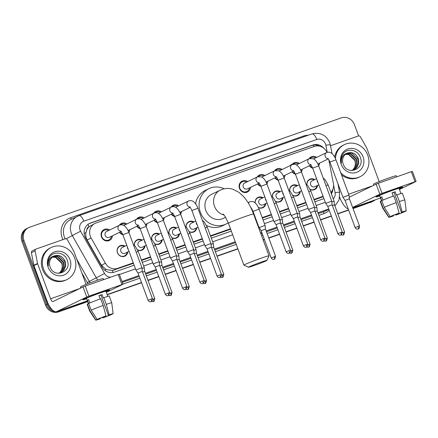 <?xml version="1.0" encoding="UTF-8"?>
<svg xmlns="http://www.w3.org/2000/svg" width="438" height="438" viewBox="0 0 438 438"><rect width="100%" height="100%" fill="white"/><g stroke="black" fill="none" stroke-linecap="round" stroke-linejoin="round"><path stroke-width="0.66" d="M127.754 251.959A5.716 5.278 -115.9 0 1 124.923 256.115A5.716 5.278 -115.9 0 1 117.439 252.726A5.716 5.278 -115.9 0 1 119.924 245.838A5.716 5.278 -115.9 0 1 124.939 246.178M145.005 245.904A5.716 5.278 -115.9 0 1 142.175 250.06A5.716 5.278 -115.9 0 1 137.658 249.999M162.263 239.854A5.716 5.278 -115.9 0 1 159.432 244.01A5.716 5.278 -115.9 0 1 154.91 243.944M179.52 233.799A5.716 5.278 -115.9 0 1 176.689 237.954A5.716 5.278 -115.9 0 1 172.167 237.889M196.771 227.744A5.716 5.278 -115.9 0 1 193.941 231.905A5.716 5.278 -115.9 0 1 189.424 231.839M265.795 203.533A5.716 5.278 -115.9 0 1 262.964 207.689A5.716 5.278 -115.9 0 1 258.442 207.623M283.052 197.478A5.716 5.278 -115.9 0 1 280.221 201.633A5.716 5.278 -115.9 0 1 275.699 201.568M300.304 191.422A5.716 5.278 -115.9 0 1 297.473 195.583A5.716 5.278 -115.9 0 1 292.956 195.518M317.561 185.373A5.716 5.278 -115.9 0 1 314.73 189.528A5.716 5.278 -115.9 0 1 310.208 189.462M112.451 235.797A6.077 5.612 -115.9 0 1 109.423 240.457A6.077 5.612 -115.9 0 1 101.463 236.849A6.077 5.612 -115.9 0 1 104.102 229.523A6.077 5.612 -115.9 0 1 109.642 230.016M129.708 229.747A6.077 5.612 -115.9 0 1 128.865 232.408M119.645 225.154A3.214 2.967 64.1 0 0 119.525 225.209L119.711 225.127C122.602 224.152 124.589 225.888 124.71 226.035L125.75 227.015C128.142 229.923 128.821 232.354 128.892 232.479L122.864 234.708A6.077 5.612 -115.9 0 1 119.541 232.348M146.96 223.692A6.077 5.612 -115.9 0 1 146.122 226.353M140.122 228.669A6.077 5.612 -115.9 0 1 136.798 226.298M164.217 217.637A6.077 5.612 -115.9 0 1 163.379 220.303M154.154 213.049A3.214 2.967 64.1 0 0 154.039 213.103L154.22 213.016C157.116 212.047 159.103 213.777 159.224 213.93L160.264 214.91C162.651 217.817 163.336 220.243 163.401 220.369L157.373 222.603A6.077 5.612 -115.9 0 1 154.05 220.243M181.474 211.587A6.077 5.612 -115.9 0 1 180.631 214.248M174.636 216.558A6.077 5.612 -115.9 0 1 171.307 214.193M250.492 187.371A6.077 5.612 -115.9 0 1 247.465 192.03A6.077 5.612 -115.9 0 1 239.504 188.422A6.077 5.612 -115.9 0 1 242.148 181.097A6.077 5.612 -115.9 0 1 247.684 181.589M267.749 181.316A6.077 5.612 -115.9 0 1 266.912 183.982M257.686 176.728A3.214 2.967 64.1 0 0 257.571 176.782L261.678 176.908L263.796 178.589C266.184 181.496 266.868 183.922 266.934 184.048L260.906 186.281A6.077 5.612 -115.9 0 1 257.582 183.922M285.007 175.266A6.077 5.612 -115.9 0 1 284.163 177.927M274.944 170.672A3.214 2.967 64.1 0 0 274.823 170.727L278.935 170.858L281.048 172.534C283.441 175.441 284.12 177.872 284.191 177.998L278.163 180.226A6.077 5.612 -115.9 0 1 274.84 177.872M302.258 169.21A6.077 5.612 -115.9 0 1 301.421 171.871M295.42 174.187A6.077 5.612 -115.9 0 1 292.097 171.816M319.516 163.155A6.077 5.612 -115.9 0 1 318.678 165.821M312.677 168.132A6.077 5.612 -115.9 0 1 309.348 165.761M86.877 229.764A10.715 9.893 -115.9 0 1 89.155 226.654L88.991 226.714A3.57 3.296 64.1 0 0 86.877 229.764L86.012 232.507C85.492 235.129 85.859 237.62 87.113 239.975L101.408 265.209L106.073 269.485L112.391 270.536L133.442 263.309M141.589 260.451L150.699 257.254M158.846 254.396L167.951 251.198M176.098 248.341L185.208 245.149M193.355 242.291L202.465 239.093M210.612 236.235L230.618 229.216M255.896 220.347L256.307 220.204M262.378 218.075L271.483 214.877M279.63 212.019L288.741 208.827M296.887 205.969L305.998 202.772M314.145 199.914L323.249 196.717M327.027 152.386A10.715 9.893 64.1 0 0 314.298 146.418L95.966 223.008A10.715 9.893 64.1 0 0 94.997 223.413L89.155 226.654M330.876 192.452A10.715 9.893 64.1 0 0 333.367 183.292L328.768 159.662M94.997 223.413A10.715 9.893 64.1 0 0 91.126 238.02L105.421 263.26A10.715 9.893 64.1 0 0 117.696 268.33L133.278 262.86M141.425 260.002L150.535 256.81M158.676 253.952L167.787 250.755M175.934 247.897L185.044 244.7M193.191 241.842L202.301 238.65M210.443 235.792L230.454 228.773M255.732 219.903L256.142 219.761M262.209 217.631L271.319 214.434M279.466 211.576L288.576 208.379M296.723 205.521L305.834 202.329M313.975 199.471L323.085 196.273M289.655 190.804A5.716 5.278 -115.9 0 1 292.475 185.301A5.716 5.278 -115.9 0 1 297.495 185.641M272.403 196.854A5.716 5.278 -115.9 0 1 275.223 191.357A5.716 5.278 -115.9 0 1 280.238 191.696M255.146 202.909A5.716 5.278 -115.9 0 1 257.966 197.407A5.716 5.278 -115.9 0 1 262.981 197.752M186.123 227.125A5.716 5.278 -115.9 0 1 188.942 221.623A5.716 5.278 -115.9 0 1 193.963 221.962M168.871 233.175A5.716 5.278 -115.9 0 1 171.691 227.678A5.716 5.278 -115.9 0 1 176.706 228.017M151.614 239.23A5.716 5.278 -115.9 0 1 154.433 233.728A5.716 5.278 -115.9 0 1 159.448 234.073M134.357 245.285A5.716 5.278 -115.9 0 1 137.176 239.783A5.716 5.278 -115.9 0 1 142.197 240.123M306.912 184.748A5.716 5.278 -115.9 0 1 309.732 179.251A5.716 5.278 -115.9 0 1 314.747 179.591M291.801 164.808A6.077 5.612 -115.9 0 1 293.914 162.936A6.077 5.612 -115.9 0 1 299.45 163.429M274.544 170.864A6.077 5.612 -115.9 0 1 276.657 168.991A6.077 5.612 -115.9 0 1 282.192 169.484M257.287 176.919A6.077 5.612 -115.9 0 1 259.4 175.041A6.077 5.612 -115.9 0 1 264.941 175.534M171.012 207.185A6.077 5.612 -115.9 0 1 173.125 205.312A6.077 5.612 -115.9 0 1 178.66 205.805M153.754 213.24A6.077 5.612 -115.9 0 1 155.868 211.362A6.077 5.612 -115.9 0 1 161.408 211.855M136.503 219.29A6.077 5.612 -115.9 0 1 138.616 217.418A6.077 5.612 -115.9 0 1 144.151 217.91M119.246 225.346A6.077 5.612 -115.9 0 1 121.359 223.468A6.077 5.612 -115.9 0 1 126.894 223.96M309.053 158.759A6.077 5.612 -115.9 0 1 311.166 156.881A6.077 5.612 -115.9 0 1 316.707 157.373M291.774 164.847L290.947 164.376M52.631 310.175A10.715 9.893 -115.9 0 1 47.49 304.153L23.964 240.555L22.979 241.037A10.715 9.893 -115.9 0 1 27.632 228.121A10.715 9.893 -115.9 0 0 22.979 241.037L46.499 304.629L22.979 241.037L21.988 241.513A10.715 9.893 -115.9 0 1 26.647 228.598L28.623 227.64A10.715 9.893 -115.9 0 1 29.592 227.234L341.372 117.855A10.715 9.893 -115.9 0 1 354.43 124.622L358.607 135.917M87.627 301.415L59.557 311.396A10.715 9.893 -115.9 0 1 46.499 304.629A10.715 9.893 -115.9 0 0 59.557 311.396L87.671 301.536L58.572 311.878A10.715 9.893 -115.9 0 1 45.514 305.111L21.988 241.513M375.24 199.859A10.715 9.893 -115.9 0 1 373.302 201.13A10.715 9.893 -115.9 0 1 372.327 201.54L352.99 208.455L371.342 202.017A10.715 9.893 -115.9 0 0 372.311 201.611A10.715 9.893 -115.9 0 1 371.342 202.017L353.033 208.576M348.61 209.994L337.813 213.777L348.61 209.994M331.352 216.043L320.556 219.832L331.352 216.043M314.095 222.099L303.304 225.888L314.095 222.099M296.844 228.154L286.047 231.937L296.844 228.154M279.586 234.204L268.79 237.993L279.586 234.204M264.41 239.531L263.156 239.969L264.41 239.531M237.872 248.839L217.024 256.153L237.872 248.839M210.563 258.42L199.772 262.209L210.563 258.42M193.311 264.475L182.515 268.259L193.311 264.475M176.054 270.525L165.257 274.314L176.054 270.525M158.797 276.581L148.006 280.369L158.797 276.581M141.545 282.636L107.222 294.675L141.545 282.636M373.302 201.13L371.325 202.093A10.715 9.893 -115.9 0 1 370.351 202.498M348.653 210.109L337.857 213.897M331.396 216.164L320.6 219.953M314.139 222.219L303.348 226.003M296.887 228.269L286.091 232.058M279.63 234.325L268.833 238.113M264.453 239.652L263.2 240.09M237.916 248.959L217.067 256.274M210.607 258.54L199.816 262.324M193.355 264.59L182.558 268.379M176.098 270.646L165.301 274.434M158.841 276.701L148.049 280.484M141.589 282.751L107.266 294.79M87.715 301.651L58.572 311.878M323.868 148.274A10.715 9.893 64.1 0 0 312.863 145.016L90.48 223.035A10.715 9.893 64.1 0 0 89.505 223.44A10.715 9.893 64.1 0 0 85.634 238.048L102.081 267.07A10.715 9.893 64.1 0 0 114.351 272.14L134.143 265.198M89.023 223.692A10.715 9.893 -115.9 0 1 89.494 223.511L311.878 145.498A10.715 9.893 -115.9 0 1 319.663 146.166M23.964 240.555A10.715 9.893 -115.9 0 1 28.623 227.64M60.548 310.914A10.715 9.893 -115.9 0 1 57.208 311.434M372.327 201.54L352.946 208.335M348.566 209.873L337.769 213.662M331.309 215.929L320.512 219.712M314.051 221.978L303.26 225.767M296.8 228.034L286.003 231.822M279.543 234.089L268.746 237.872M264.366 239.411L263.112 239.854M237.829 248.724L216.98 256.033M210.519 258.3L199.728 262.088M193.267 264.355L182.471 268.144M176.01 270.41L165.214 274.193M158.753 276.46L147.962 280.249M141.501 282.515L107.179 294.555M331.396 193.853A10.715 9.893 64.1 0 0 332.946 189.074M142.29 262.34L151.395 259.143M159.541 256.285L168.652 253.087M176.799 250.229L185.909 247.037M194.056 244.18L203.161 240.982M211.308 238.124L231.313 231.105M256.597 222.236L257.007 222.093M263.074 219.964L272.184 216.766M280.331 213.908L289.441 210.716M297.583 207.858L306.693 204.661M314.84 201.803L323.95 198.606M331.621 191.559A10.715 9.893 -115.9 0 1 331.095 193.049M335.464 158.616A17.859 16.485 -115.9 0 1 344.388 144.633A17.859 16.485 -115.9 0 1 367.772 155.233A17.859 16.485 -115.9 0 1 360.009 176.755A17.859 16.485 -115.9 0 1 340.737 172.758M334.698 157.067A17.859 16.485 -115.9 0 1 343.397 145.115L344.388 144.633M343.217 164.141C347.115 176.016 364.903 169.303 360.496 157.883C358.224 149.342 346.343 147.502 342.538 154.707C341.147 157.253 340.786 160.001 341.459 162.963C340.999 157.488 343.102 154.154 347.777 152.961A8.93 8.245 -115.9 0 0 347.055 153.262A8.93 8.245 -115.9 0 0 343.178 164.026A8.93 8.245 -115.9 0 0 343.217 164.141M363.097 156.87A12.499 11.541 -115.9 0 1 356.532 172.408A12.499 11.541 -115.9 0 1 341.295 164.518A12.499 11.541 -115.9 0 1 347.865 148.98A12.499 11.541 -115.9 0 1 363.097 156.87M353.909 169.785L356.488 167.683L358.339 163.56L357.961 158.945L351.648 152.939L346.874 153.36M351.03 170.502L354.107 169.692L356.882 167.497L358.727 163.369L358.355 158.753C356.116 153.727 352.59 151.8 347.777 152.961M353.099 170.103L354.922 168.449L356.767 164.321L356.395 159.706L350.082 153.7L346.108 153.815M353.302 170.032L355.311 168.258L357.162 164.13L356.789 159.52L350.471 153.508L346.294 153.689M345.39 154.368L348.517 154.461L354.829 160.472C355.842 163.938 355.24 166.977 353.028 169.588A8.93 8.245 -115.9 0 1 352.256 170.333M352.459 170.289L353.745 169.019L355.59 164.896L355.218 160.281L348.905 154.269L345.566 154.22M360.009 176.755L359.018 177.237A17.859 16.485 -115.9 0 1 341.52 174.871M394.266 189.605A14.29 0.586 -20.3 0 1 402.675 187.021A14.29 0.586 -20.3 0 1 399.182 188.789A14.29 0.586 -20.3 0 0 402.725 187.048A14.29 0.586 -20.3 0 0 394.266 189.605A14.29 0.586 -20.3 0 0 375.946 196.908A14.29 0.586 -20.3 0 0 379.751 195.978A14.29 0.586 -20.3 0 1 375.924 196.963A14.29 0.586 -20.3 0 1 394.266 189.605M330.526 145.739L358.344 135.983A1.785 1.648 64.1 0 1 360.386 136.826L366.721 148.006A1.785 1.648 64.1 0 1 366.852 148.29L379.177 181.6M339.757 197.193L339.965 197.762A14.29 5.459 -109.3 0 0 348.194 208.866M399.456 189.528L416.1 181.414L415.043 181.737L411.326 171.696L412.388 171.373L416.1 181.414M382.029 193.317L379.85 194.165L376.138 184.124L378.312 183.276L382.029 193.317L415.043 181.737M352.606 207.415L379.85 194.165M378.312 183.276L411.326 171.696M376.138 184.124L349.239 197.204M392.087 192.972A7.145 0.29 159.7 0 1 392.536 192.813A7.145 0.29 159.7 0 1 394.014 192.304L401.443 212.386A7.145 0.29 -20.3 0 1 404.197 211.62A7.145 0.29 -20.3 0 1 404.148 211.68L404.121 211.603M402.79 211.954L402.911 212.282A7.145 0.29 -20.3 0 1 396.664 214.713L396.467 214.171M393.253 196.136L392.037 192.846A10.359 0.422 -20.3 0 1 393.647 192.271A10.359 0.422 -20.3 0 1 395.153 191.751L396.39 195.102L396.888 194.855A11.788 0.482 -20.3 0 1 402.363 193.273L404.838 199.963A11.788 0.482 -20.3 0 1 404.838 199.969A11.788 0.482 -20.3 0 0 399.368 201.551L396.888 194.855M381.558 200.861L379.609 195.6A10.359 0.422 -20.3 0 1 392.908 190.262A10.359 0.422 -20.3 0 1 399.04 188.411L400.94 193.552M382.993 200.089L381.788 196.832A10.359 0.422 -20.3 0 0 380.556 197.434L381.794 200.779L380.529 201.223L383.004 207.919L388.933 217.182L390.795 216.367M373.871 185.225L373.477 184.168A12.144 0.498 -20.3 0 1 389.064 177.916A12.144 0.498 -20.3 0 1 396.259 175.742L396.664 176.837M393.39 215.37L393.548 215.803L392.793 216.175A9.286 0.378 -20.3 0 1 388.791 217.319L382.73 208.149A11.788 0.482 -20.3 0 1 382.73 208.143L380.25 201.447A11.788 0.482 -20.3 0 1 380.529 201.223M381.766 200.626A11.788 0.482 -20.3 0 1 393.778 195.95L396.253 202.641L399.089 213.109L398.328 213.481A7.145 0.29 -20.3 0 0 392.081 215.912L390.17 216.586L384.241 207.316L381.766 200.626M382.73 208.143A11.788 0.482 -20.3 0 1 383.004 207.919M384.241 207.316A11.788 0.482 -20.3 0 1 396.253 202.641M395.623 214.489L395.903 215.08L396.664 214.713M402.911 212.282L404.805 211.45M404.827 211.609A9.286 0.378 -20.3 0 1 395.903 215.08M390.17 216.586A9.286 0.378 -20.3 0 1 399.089 213.109M393.548 215.803A7.145 0.29 -20.3 0 1 390.8 216.575A7.145 0.29 -20.3 0 1 390.849 216.514M401.443 212.386L402.204 212.019L399.368 201.551M402.204 212.019A9.286 0.378 -20.3 0 1 406.207 210.875A9.286 0.378 -20.3 0 1 406.064 211.006L404.148 211.68M394.014 192.304L395.153 191.751M380.556 197.434L381.843 196.98M43.532 268.981A17.859 16.485 -115.9 0 1 51.295 247.454A17.859 16.485 -115.9 0 1 74.679 258.053A17.859 16.485 -115.9 0 1 66.915 279.575A17.859 16.485 -115.9 0 1 43.532 268.981M66.915 279.575L65.93 280.057A17.859 16.485 -115.9 0 1 42.546 269.458A17.859 16.485 -115.9 0 1 50.304 247.935L51.295 247.454M50.129 266.961C54.022 278.836 71.81 272.124 67.403 260.703C65.131 252.162 53.25 250.322 49.445 257.533C48.054 260.073 47.698 262.822 48.366 265.784C47.906 260.309 50.009 256.975 54.684 255.781A8.93 8.245 -115.9 0 0 53.967 256.088A8.93 8.245 -115.9 0 0 50.085 266.846A8.93 8.245 -115.9 0 0 50.129 266.961M70.009 259.69A12.499 11.541 -115.9 0 1 63.439 275.228A12.499 11.541 -115.9 0 1 48.202 267.339A12.499 11.541 -115.9 0 1 54.772 251.801A12.499 11.541 -115.9 0 1 70.009 259.69M60.822 272.606L63.395 270.509L65.246 266.381L64.868 261.765L58.555 255.759L53.781 256.181M57.936 273.323L61.019 272.513L63.789 270.317L65.634 266.189L65.262 261.574C63.023 256.553 59.497 254.62 54.684 255.781M60.006 272.929L61.829 271.27L63.674 267.142L63.302 262.532L56.989 256.52L53.014 256.635M60.214 272.852L62.223 271.078L64.068 266.95L63.696 262.34L57.383 256.329L53.201 256.515M52.297 257.188L55.423 257.281L61.736 263.293C62.749 266.758 62.152 269.797 59.935 272.409A8.93 8.245 -115.9 0 1 59.163 273.153M59.365 273.109L60.652 271.839L62.503 267.717L62.125 263.101L55.812 257.095L52.472 257.04M261.086 262.159A9.822 0.4 159.7 0 0 248.494 267.229A9.822 0.4 159.7 0 0 254.297 265.461A9.822 0.4 159.7 0 0 266.901 260.418A9.822 0.4 159.7 0 0 261.086 262.159M248.494 267.229L243.911 265.127A13.392 0.547 -20.3 0 1 243.895 265.11A13.392 0.547 -20.3 0 1 261.086 258.212A13.392 0.547 -20.3 0 1 269.02 255.814A13.392 0.547 -20.3 0 1 269.014 255.841L266.901 260.418M223.177 214.012L225.324 216.81L228.417 223.27A13.392 0.547 159.7 0 1 245.608 216.372A13.392 0.547 159.7 0 1 253.542 213.974C251.023 207.141 247.722 201.365 243.627 196.64L238.951 192.359L233.027 189.298C229.403 188.116 225.745 188.137 222.044 189.358L211.642 194.297A13.392 12.368 64.1 0 0 205.822 210.437A13.392 12.368 64.1 0 0 223.358 218.387L225.614 217.292M228.225 222.767A19.644 18.139 -115.9 0 1 226.096 224.01A19.644 18.139 -115.9 0 1 200.369 212.353A19.644 18.139 -115.9 0 1 208.91 188.674A19.644 18.139 -115.9 0 1 224.179 188.767M195.605 203.829A19.644 18.139 -115.9 0 1 205.208 190.475L208.91 188.674M226.096 224.01L222.389 225.811A19.644 18.139 -115.9 0 1 206.501 225.411M315.732 157.85A5.36 4.944 64.1 0 0 311.237 157.653A5.36 4.944 64.1 0 0 310.252 158.299M313.657 158.857A3.214 2.967 64.1 0 0 313.652 158.863L326.589 152.566A3.214 2.967 64.1 0 0 327.985 158.622M329.929 162.065L335.957 159.837L349.009 195.118L342.976 197.346L329.929 162.065C328.593 159.284 327.865 158.063 327.744 158.408M359.488 226.019C359.959 228.472 357.884 229.2 358.279 228.937L358.076 229.014A2.321 0.887 70.7 0 0 358.114 229.003A2.321 0.887 -109.3 0 0 358.114 226.435L359.488 226.019L349.409 198.775L345.051 200.385L342.976 197.346M309.715 165.586A5.36 4.944 64.1 0 0 312.436 167.53M318.24 164.748A5.36 4.944 64.1 0 0 318.546 163.631M298.475 163.9A5.36 4.944 64.1 0 0 293.98 163.702A5.36 4.944 64.1 0 0 293 164.349M296.4 164.912A3.214 2.967 64.1 0 0 296.395 164.912L309.337 158.622A3.214 2.967 64.1 0 0 310.728 164.672M312.672 168.121L318.7 165.887L331.752 201.168L325.724 203.402L312.672 168.121C311.341 165.34 310.613 164.119 310.493 164.458M342.231 232.074L341.432 234.746L340.824 235.069A2.321 0.887 70.7 0 0 340.857 235.053A2.321 0.887 -109.3 0 0 340.857 232.49L342.231 232.074L332.152 204.825L327.799 206.44L325.724 203.402M292.458 171.641A5.36 4.944 64.1 0 0 295.185 173.579M300.988 170.804A5.36 4.944 64.1 0 0 301.289 169.681M281.223 169.955A5.36 4.944 64.1 0 0 276.723 169.758A5.36 4.944 64.1 0 0 275.743 170.404M279.143 170.968A3.214 2.967 64.1 0 0 279.137 170.968L292.08 164.672A3.214 2.967 64.1 0 0 293.476 170.727M295.415 174.176L301.448 171.942L314.495 207.223L308.467 209.457L295.415 174.176C294.084 171.389 293.356 170.168 293.236 170.513M324.974 238.124L324.175 240.801L323.567 241.124A2.321 0.887 70.7 0 0 323.605 241.108A2.321 0.887 -109.3 0 0 323.6 238.54L324.974 238.124L314.9 210.881L310.542 212.49L308.467 209.457M275.201 177.691A5.36 4.944 64.1 0 0 277.927 179.635M283.731 176.853A5.36 4.944 64.1 0 0 284.032 175.737M263.966 176.01A5.36 4.944 64.1 0 0 259.471 175.813A5.36 4.944 64.1 0 0 258.486 176.459M276.219 176.782A3.214 2.967 64.1 0 1 274.823 170.727L261.891 177.018A3.214 2.967 64.1 0 0 261.886 177.023M284.191 177.998L297.243 213.279L291.21 215.507L278.163 180.226C276.827 177.445 276.099 176.224 275.978 176.569M297.243 213.279L297.643 216.936L293.29 218.546L291.21 215.507M257.949 183.746A5.36 4.944 64.1 0 0 260.67 185.69M266.474 182.909A5.36 4.944 64.1 0 0 266.78 181.792M246.709 182.06A5.36 4.944 64.1 0 0 242.214 181.863A5.36 4.944 64.1 0 0 239.887 188.324A5.36 4.944 64.1 0 0 246.901 191.499A5.36 4.944 64.1 0 0 249.523 187.842M258.962 182.832A3.214 2.967 64.1 0 1 257.571 176.782L244.634 183.073A3.214 2.967 64.1 0 0 243.238 186.944A3.214 2.967 64.1 0 0 247.443 188.855L259.219 183.128M266.934 184.048L279.986 219.329L273.958 221.562L260.906 186.281C259.575 183.5 258.847 182.279 258.727 182.619M290.465 250.235C290.936 252.688 288.866 253.41 289.255 253.148L289.058 253.23A2.321 0.887 70.7 0 0 289.091 253.213A2.321 0.887 -109.3 0 0 289.091 250.645L290.465 250.235L280.386 222.986L276.033 224.601M177.691 206.276A5.36 4.944 64.1 0 0 173.191 206.079A5.36 4.944 64.1 0 0 172.211 206.725M175.611 207.284A3.214 2.967 64.1 0 0 175.605 207.289L188.548 200.993A3.214 2.967 64.1 0 0 189.944 207.048M191.882 210.492L197.916 208.264L210.963 243.544L204.935 245.773L191.882 210.492C190.552 207.711 189.824 206.49 189.703 206.835M221.442 274.445C221.918 276.898 219.843 277.626 220.232 277.363L220.035 277.44A2.321 0.887 70.7 0 0 220.073 277.429A2.321 0.887 -109.3 0 0 220.068 274.861L221.442 274.445L211.368 247.202L207.01 248.811L204.935 245.773M171.674 214.012A5.36 4.944 64.1 0 0 174.395 215.956M180.199 213.175A5.36 4.944 64.1 0 0 180.5 212.058M160.434 212.331A5.36 4.944 64.1 0 0 155.939 212.134A5.36 4.944 64.1 0 0 154.953 212.78M158.359 213.339A3.214 2.967 64.1 0 0 158.353 213.339L171.291 207.048A3.214 2.967 64.1 0 0 172.687 213.098M174.631 216.547L180.659 214.319L193.711 249.594L187.678 251.828L174.631 216.547C173.295 213.766 172.567 212.545 172.446 212.884M204.19 280.501C204.661 282.953 202.586 283.676 202.98 283.413L202.778 283.495A2.321 0.887 70.7 0 0 202.816 283.479A2.321 0.887 -109.3 0 0 202.816 280.917L204.19 280.501L194.111 253.252L189.753 254.867L187.678 251.828M154.417 220.068A5.36 4.944 64.1 0 0 157.138 222.011M162.941 219.23A5.36 4.944 64.1 0 0 163.248 218.113M143.177 218.381A5.36 4.944 64.1 0 0 138.682 218.184A5.36 4.944 64.1 0 0 137.702 218.83M141.102 219.394A3.214 2.967 64.1 0 0 141.096 219.394L154.039 213.103A3.214 2.967 64.1 0 0 155.43 219.153M163.401 220.369L176.454 255.65L170.426 257.883L157.373 222.603C156.043 219.821 155.315 218.6 155.194 218.94M186.933 286.556L186.134 289.228L185.526 289.551A2.321 0.887 70.7 0 0 185.559 289.534A2.321 0.887 -109.3 0 0 185.559 286.967L186.933 286.556L176.853 259.307L172.501 260.917L170.426 257.883M137.16 226.118A5.36 4.944 64.1 0 0 139.886 228.061M145.69 225.28A5.36 4.944 64.1 0 0 145.991 224.163M125.925 224.437A5.36 4.944 64.1 0 0 121.425 224.24A5.36 4.944 64.1 0 0 120.445 224.886M136.902 219.099A3.214 2.967 64.1 0 0 136.782 219.153L123.844 225.444A3.214 2.967 64.1 0 0 123.839 225.45M140.116 228.652L146.15 226.424L159.197 261.705L153.169 263.933L140.116 228.652C138.786 225.871 138.058 224.65 137.937 224.995M169.676 292.606L168.876 295.283L168.269 295.601A2.321 0.887 70.7 0 0 168.307 295.59A2.321 0.887 -109.3 0 0 168.301 293.022L169.676 292.606L159.602 265.362L155.244 266.972L153.169 263.933M119.908 232.173A5.36 4.944 64.1 0 0 122.629 234.116M128.433 231.335A5.36 4.944 64.1 0 0 128.734 230.218M108.668 230.492A5.36 4.944 64.1 0 0 104.173 230.295A5.36 4.944 64.1 0 0 101.84 236.75A5.36 4.944 64.1 0 0 108.859 239.931A5.36 4.944 64.1 0 0 111.482 236.274M120.921 231.259A3.214 2.967 64.1 0 1 119.525 225.209L106.593 231.499A3.214 2.967 64.1 0 0 105.191 235.376A3.214 2.967 64.1 0 0 109.401 237.281L121.178 231.554M128.892 232.479L141.945 267.755L135.911 269.989L122.864 234.708C121.529 231.926 120.8 230.706 120.68 231.045M152.424 298.661C152.895 301.114 150.82 301.837 151.214 301.574L151.011 301.656A2.321 0.887 70.7 0 0 151.05 301.64A2.321 0.887 -109.3 0 0 151.05 299.077L152.424 298.661L142.345 271.412L137.986 273.027L135.911 269.989M314.139 179.887A5.36 4.944 64.1 0 0 309.639 179.689A5.36 4.944 64.1 0 0 306.994 184.82M316.586 178.699L312.059 180.899A3.214 2.967 64.1 0 0 310.662 184.77A3.214 2.967 64.1 0 0 314.873 186.681L318.826 184.754M344.591 232.096L343.786 234.773L343.178 235.091A2.321 0.887 70.7 0 0 343.217 235.075A2.321 0.887 -109.3 0 0 343.211 232.512L344.591 232.096L334.512 204.847L334.112 201.19L331.834 201.902M334.512 204.847L332.409 205.526M310.126 189.282A5.36 4.944 64.1 0 0 314.325 189.326A5.36 4.944 64.1 0 0 316.948 185.668M296.882 185.942A5.36 4.944 64.1 0 0 292.387 185.745A5.36 4.944 64.1 0 0 289.737 190.875M299.329 184.748L294.807 186.949A3.214 2.967 64.1 0 0 293.405 190.826A3.214 2.967 64.1 0 0 297.616 192.731L301.568 190.809M308.73 191.625L310.838 190.979L316.855 207.245L314.577 207.951M327.334 238.152L326.529 240.823L325.927 241.146A2.321 0.887 70.7 0 0 325.96 241.13A2.321 0.887 -109.3 0 0 325.96 238.562L327.334 238.152L317.254 210.902L315.157 211.576M292.869 195.337A5.36 4.944 64.1 0 0 297.074 195.381A5.36 4.944 64.1 0 0 299.696 191.724M279.625 191.992A5.36 4.944 64.1 0 0 275.13 191.795A5.36 4.944 64.1 0 0 272.485 196.925M282.072 190.804L277.55 193.005A3.214 2.967 64.1 0 0 276.154 196.881A3.214 2.967 64.1 0 0 280.358 198.786L284.317 196.865M291.473 197.68L293.58 197.034L299.597 213.301L297.32 214.007M310.077 244.201L309.277 246.879L308.67 247.196A2.321 0.887 70.7 0 0 308.708 247.185A2.321 0.887 -109.3 0 0 308.702 244.618L310.077 244.201L299.997 216.958L297.9 217.631M275.617 201.392A5.36 4.944 64.1 0 0 279.816 201.436A5.36 4.944 64.1 0 0 282.439 197.773M262.373 198.047A5.36 4.944 64.1 0 0 257.873 197.85A5.36 4.944 64.1 0 0 255.228 202.98M264.82 196.859L260.292 199.06A3.214 2.967 64.1 0 0 258.896 202.931A3.214 2.967 64.1 0 0 263.107 204.842L267.06 202.914M274.215 203.73L276.323 203.084L282.346 219.35L280.068 220.062M282.745 223.013L280.643 223.687M258.36 207.442A5.36 4.944 64.1 0 0 262.559 207.486A5.36 4.944 64.1 0 0 265.182 203.829M259.269 227.503L261.136 230.673L265.488 229.063L265.089 225.406L259.269 227.503M193.35 222.263A5.36 4.944 64.1 0 0 188.855 222.066A5.36 4.944 64.1 0 0 186.205 227.196M195.797 221.07L191.275 223.27A3.214 2.967 64.1 0 0 189.873 227.147A3.214 2.967 64.1 0 0 194.083 229.052L198.036 227.13M205.198 227.946L207.305 227.3L213.322 243.566L211.045 244.273M223.802 274.467L222.997 277.144L222.394 277.468A2.321 0.887 70.7 0 0 222.427 277.451A2.321 0.887 -109.3 0 0 222.427 274.883L223.802 274.467L213.722 247.224L211.625 247.897M189.336 231.658A5.36 4.944 64.1 0 0 193.541 231.702A5.36 4.944 64.1 0 0 196.164 228.045M176.092 228.313A5.36 4.944 64.1 0 0 171.597 228.116A5.36 4.944 64.1 0 0 168.953 233.246M178.54 227.125L174.017 229.326A3.214 2.967 64.1 0 0 172.621 233.197A3.214 2.967 64.1 0 0 176.826 235.107L180.784 233.186M187.94 234.001L190.048 233.35L196.065 249.622L193.788 250.328M206.544 280.523L205.745 283.2L205.137 283.517A2.321 0.887 70.7 0 0 205.176 283.506A2.321 0.887 -109.3 0 0 205.17 280.939L206.544 280.523L196.465 253.279L194.368 253.952M172.085 237.714A5.36 4.944 64.1 0 0 176.284 237.752A5.36 4.944 64.1 0 0 178.907 234.095M158.841 234.368A5.36 4.944 64.1 0 0 154.346 234.171A5.36 4.944 64.1 0 0 151.696 239.301M161.288 233.18L156.76 235.376A3.214 2.967 64.1 0 0 155.364 239.252A3.214 2.967 64.1 0 0 159.574 241.157L163.527 239.236M170.683 240.051L172.791 239.405L178.814 255.672L176.536 256.378M189.293 286.578L188.488 289.25L187.88 289.573A2.321 0.887 70.7 0 0 187.918 289.556A2.321 0.887 -109.3 0 0 187.913 286.994L189.293 286.578L179.213 259.329L177.111 260.008M154.828 243.763A5.36 4.944 64.1 0 0 159.027 243.807A5.36 4.944 64.1 0 0 161.649 240.15M141.584 240.424A5.36 4.944 64.1 0 0 137.089 240.227A5.36 4.944 64.1 0 0 134.439 245.357M144.031 239.23L139.508 241.431A3.214 2.967 64.1 0 0 138.107 245.307A3.214 2.967 64.1 0 0 142.317 247.213L146.27 245.291M153.431 246.107L155.539 245.461L161.556 261.727L159.279 262.433M172.035 292.628L171.231 295.305L170.628 295.628A2.321 0.887 70.7 0 0 170.661 295.612A2.321 0.887 -109.3 0 0 170.661 293.044L172.035 292.628L161.956 265.384L159.859 266.058M137.57 249.819A5.36 4.944 64.1 0 0 141.775 249.863A5.36 4.944 64.1 0 0 144.398 246.205M124.326 246.474A5.36 4.944 64.1 0 0 119.831 246.276A5.36 4.944 64.1 0 0 117.504 252.737A5.36 4.944 64.1 0 0 124.518 255.912A5.36 4.944 64.1 0 0 127.14 252.255M126.774 245.285L122.251 247.486A3.214 2.967 64.1 0 0 120.855 251.357A3.214 2.967 64.1 0 0 125.065 253.268L129.018 251.346M136.174 252.162L138.282 251.511L144.299 267.782L142.021 268.489M154.778 298.683L153.979 301.36L153.371 301.678A2.321 0.887 70.7 0 0 153.409 301.667A2.321 0.887 -109.3 0 0 153.404 299.099L154.778 298.683L144.699 271.44L142.602 272.113M101.173 292.425A14.29 0.586 -20.3 0 1 109.588 289.841A14.29 0.586 -20.3 0 1 106.089 291.609A14.29 0.586 -20.3 0 0 109.631 289.868A14.29 0.586 -20.3 0 0 101.173 292.425A14.29 0.586 -20.3 0 0 82.853 299.729A14.29 0.586 -20.3 0 0 86.658 298.798A14.29 0.586 -20.3 0 1 82.831 299.784A14.29 0.586 -20.3 0 1 101.173 292.425M37.548 263.484A1.785 1.648 64.1 0 0 37.63 263.786L33.929 265.587A1.785 1.648 -115.9 0 1 33.841 265.286L37.548 263.484L35.106 250.941A1.785 1.648 64.1 0 1 36.13 249.019L65.251 238.803A1.785 1.648 64.1 0 1 67.293 239.652L73.628 250.826A1.785 1.648 64.1 0 1 73.759 251.111L86.083 284.421M33.929 265.587L46.871 300.583A14.29 5.459 -109.3 0 0 56.54 311.664A14.29 5.459 -109.3 0 0 56.765 311.571L86.762 296.986L83.045 286.945L53.047 301.53A3.57 1.363 70.7 0 1 52.993 301.552A3.57 1.363 70.7 0 1 50.578 298.787L37.63 263.786M33.841 265.286L31.399 252.742A1.785 1.648 -115.9 0 1 32.264 250.892L35.965 249.091M106.363 292.349L123.007 284.235L121.95 284.558L118.238 274.517L119.295 274.193L123.007 284.235M83.045 286.945L85.218 286.096L88.936 296.137L121.95 284.558M88.936 296.137L86.762 296.986M85.218 286.096L118.238 274.517M98.993 295.792A7.145 0.29 159.7 0 1 99.448 295.634A7.145 0.29 159.7 0 1 100.926 295.124L108.356 315.207A7.145 0.29 -20.3 0 1 111.104 314.44A7.145 0.29 -20.3 0 1 111.055 314.5L111.028 314.424M109.697 314.774L109.818 315.103A7.145 0.29 -20.3 0 1 103.571 317.534L103.373 316.992M100.165 298.957L98.944 295.666A10.359 0.422 -20.3 0 1 100.554 295.092A10.359 0.422 -20.3 0 1 102.059 294.571L103.297 297.922L103.801 297.676A11.788 0.482 -20.3 0 1 109.27 296.093L111.745 302.784A11.788 0.482 -20.3 0 1 111.745 302.789A11.788 0.482 -20.3 0 0 106.275 304.372L103.801 297.676M88.465 303.687L86.516 298.42A10.359 0.422 -20.3 0 1 99.815 293.082A10.359 0.422 -20.3 0 1 105.947 291.232L107.852 296.373M89.899 302.91L88.695 299.658A10.359 0.422 -20.3 0 0 87.463 300.254L88.7 303.605L87.436 304.043L89.916 310.739L95.84 320.003L97.701 319.187M80.778 288.045L80.384 286.989A12.144 0.498 -20.3 0 1 95.971 280.736A12.144 0.498 -20.3 0 1 103.165 278.563L103.571 279.658M100.297 318.191L100.455 318.629L99.7 318.995A9.286 0.378 -20.3 0 1 95.698 320.145L89.637 310.969A11.788 0.482 -20.3 0 1 89.637 310.964L87.162 304.273A11.788 0.482 -20.3 0 1 87.436 304.043M88.673 303.446A11.788 0.482 -20.3 0 1 100.685 298.771L103.16 305.461L105.996 315.929L105.24 316.302A7.145 0.29 -20.3 0 0 98.993 318.733L97.077 319.406L91.148 310.142L88.673 303.446M89.637 310.964A11.788 0.482 -20.3 0 1 89.916 310.739M91.148 310.142A11.788 0.482 -20.3 0 1 103.16 305.461M102.53 317.309L102.815 317.9L103.571 317.534M109.818 315.103L111.712 314.27M111.734 314.429A9.286 0.378 -20.3 0 1 102.815 317.9M97.077 319.406A9.286 0.378 -20.3 0 1 105.996 315.929M100.455 318.629A7.145 0.29 -20.3 0 1 97.707 319.395A7.145 0.29 -20.3 0 1 97.756 319.335M108.356 315.207L109.111 314.84L106.275 304.372M109.111 314.84A9.286 0.378 -20.3 0 1 113.119 313.701A9.286 0.378 -20.3 0 1 112.971 313.827L111.055 314.5M100.926 295.124L102.059 294.571M87.463 300.254L88.75 299.806M84.195 233.547A10.715 0.279 -29.5 0 0 86.012 232.507M313.92 146.544A10.715 4.095 -109.3 0 0 313.28 145.126M112.993 272.502A10.715 4.095 -109.3 0 0 112.391 270.536M104.742 270.246A10.715 0.279 -29.5 0 0 106.073 269.485M88.991 226.714A10.715 4.095 -109.3 0 0 87.994 224.365M113.984 270.131L117.696 268.33M101.408 265.209L105.421 263.26M87.113 239.975L91.126 238.02M45.514 305.111L47.49 304.153M311.878 145.498L312.863 145.016M327.23 152.32L325.839 145.181A7.145 6.597 64.1 0 0 325.505 143.987A7.145 6.597 64.1 0 0 316.8 139.476L83.822 221.206A7.145 6.597 64.1 0 0 80.066 230.087A7.145 6.597 64.1 0 0 80.592 231.22L104.545 273.487A7.145 6.597 64.1 0 0 110.54 277.216M311.856 133.984A7.145 2.732 70.7 0 1 311.965 133.935A7.145 2.732 70.7 0 1 316.8 139.476M97.8 280.101A14.29 13.189 -115.9 0 1 96.371 278.004L72.418 235.732A14.29 13.189 -115.9 0 1 71.372 233.476A14.29 13.189 -115.9 0 1 77.581 216.257A14.29 13.189 -115.9 0 1 78.878 215.715A7.145 2.732 70.7 0 1 78.988 215.671A7.145 2.732 70.7 0 1 83.822 221.206M66.176 238.77L80.592 231.22M62.973 239.602A16.075 14.837 -115.9 0 1 70.606 217.763L303.583 136.032A1.785 0.684 -109.3 0 0 303.928 136.755M303.583 136.032A16.075 14.837 -115.9 0 1 308.226 135.249M325.839 145.181A7.145 0.761 -11 0 1 330.383 145.016L329.737 142.706C326.064 134.926 320.14 131.997 311.965 133.935L78.988 215.671L70.545 219.679A14.29 13.189 64.1 0 0 64.331 236.898A14.29 13.189 64.1 0 0 65.202 238.819M329.212 210.256A16.075 14.837 -115.9 0 1 323.956 213.591L318.902 215.365M312.442 217.631L301.651 221.414M295.19 223.681L284.393 227.47M277.933 229.736L267.136 233.525M262.756 235.058L261.502 235.502M236.219 244.371L215.37 251.686M208.91 253.952L198.118 257.736M191.658 260.002L180.861 263.791M174.401 266.058L163.604 269.846M157.143 272.113L146.352 275.896M139.892 278.163L122.958 284.103M87.983 283.676A16.075 14.837 -115.9 0 1 87.288 282.554L81.824 272.901M328.834 209.244L323.956 211.614A14.29 13.189 64.1 0 0 325.253 211.078L328.867 209.32M104.545 273.487L89.336 281.426A14.29 13.189 64.1 0 0 90.228 282.822M76.776 259.263L89.336 281.426L87.288 282.554M328.741 208.986L317.944 212.769M311.484 215.036L300.692 218.825M294.232 221.091L283.435 224.88M276.975 227.147L266.178 230.93M261.798 232.469L260.544 232.906M235.261 241.776L214.412 249.091M207.951 251.357L197.16 255.146M190.7 257.413L179.903 261.201M173.443 263.468L162.646 267.251M156.185 269.518L145.394 273.307M138.934 275.573L121.999 281.514M122.311 282.357L139.246 276.416M145.706 274.15L156.497 270.361M162.958 268.094L173.755 264.311M180.215 262.044L191.012 258.256M197.472 255.989L208.264 252.2M214.724 249.934L235.573 242.625M260.856 233.755L262.11 233.312M266.49 231.773L277.287 227.99M283.747 225.723L294.544 221.935M301.005 219.668L311.796 215.879M318.256 213.618L323.956 211.614A1.785 0.684 -109.3 0 0 323.956 213.591M333.252 198.879A7.145 6.597 64.1 0 0 335.075 192.616L333.559 184.847M119.415 274.522L135.501 268.877M143.648 266.019L152.758 262.822M160.905 259.964L170.015 256.772M178.162 253.914L187.267 250.717M195.414 247.859L204.524 244.661M212.671 241.803L232.677 234.79M257.96 225.92L258.371 225.773M264.437 223.648L273.547 220.451M281.694 217.593L290.799 214.396M298.946 211.538L308.056 208.346M316.203 205.488L325.314 202.29M70.606 217.763A1.785 0.684 -109.3 0 0 71.629 219.148M335.075 192.616A7.145 0.761 -11 0 1 339.614 192.452L337.895 183.604M89.494 223.511L90.48 223.035M352.727 207.743L380.502 198.003L352.732 207.76M348.67 194.209L372.815 185.739M220.287 190.092A13.392 12.368 64.1 0 0 214.461 206.238A13.392 12.368 64.1 0 0 224.075 215.003M326.71 152.512A3.214 2.967 64.1 0 0 326.589 152.566L326.775 152.484C329.666 151.51 331.654 153.245 331.774 153.393L332.814 154.373C335.207 157.28 335.886 159.711 335.957 159.837M358.114 226.435L355.13 227.629L345.051 200.385M309.452 158.567A3.214 2.967 64.1 0 0 309.337 158.622L313.444 158.748L315.563 160.428C317.95 163.336 318.634 165.761 318.7 165.887M340.857 232.49L337.879 233.684L327.799 206.435M292.201 164.622A3.214 2.967 64.1 0 0 292.08 164.672L292.266 164.589C295.157 163.62 297.145 165.35 297.265 165.498L298.305 166.478C300.698 169.386 301.377 171.816 301.448 171.942M323.6 238.54L320.621 239.739L310.542 212.49M306.348 244.596A2.321 0.887 -109.3 0 1 306.348 247.158A2.321 0.887 70.7 0 1 306.31 247.174L306.918 246.857L307.722 244.18L303.364 245.789L293.285 218.546M289.091 250.645L286.113 251.845L276.033 224.595L273.958 221.562M188.668 200.938A3.214 2.967 64.1 0 0 188.548 200.993L188.734 200.911C191.625 199.942 193.612 201.672 193.733 201.819L194.773 202.799C197.166 205.707 197.845 208.138 197.916 208.264M220.068 274.861L217.089 276.055L207.01 248.811M171.411 206.993A3.214 2.967 64.1 0 0 171.291 207.048L171.477 206.966C174.368 205.991 176.355 207.727 176.476 207.875L177.516 208.855C179.909 211.762 180.587 214.193 180.659 214.319M202.816 280.917L199.832 282.11L189.753 254.867M185.559 286.967L182.58 288.166L172.501 260.917M146.15 226.424C146.078 226.298 145.4 223.867 143.007 220.96L141.967 219.98C141.846 219.832 139.859 218.102 136.968 219.071L136.782 219.153A3.214 2.967 64.1 0 0 138.178 225.209M168.301 293.022L165.323 294.216L155.244 266.972M151.05 299.077L148.066 300.271L137.986 273.027M317.123 180.149A3.214 2.967 64.1 0 0 318.076 182.723M323.173 177.97L324.952 179.46L328.089 184.924L325.981 185.57M343.211 232.512L342.374 232.813M299.866 186.199A3.214 2.967 64.1 0 0 300.818 188.778M325.96 238.562L325.122 238.869M282.609 192.255A3.214 2.967 64.1 0 0 283.561 194.828M308.702 244.618L307.865 244.919M291.445 250.673A2.321 0.887 -109.3 0 1 291.451 253.235A2.321 0.887 70.7 0 1 291.412 253.252L292.02 252.934L292.825 250.257L290.608 250.974M265.357 198.31A3.214 2.967 64.1 0 0 266.309 200.883M274.193 256.723A2.321 0.887 -109.3 0 1 274.193 259.291A2.321 0.887 70.7 0 1 274.161 259.307L274.763 258.984L275.568 256.307L271.21 257.922L261.136 230.673M249.824 201.814A3.214 2.967 64.1 0 0 248.401 203.194M248.072 202.663L249.89 201.787C252.781 200.812 254.768 202.548 254.889 202.695L255.929 203.675C258.321 206.583 259 209.014 259.072 209.14L253.038 211.368L259.055 227.634M196.334 222.52A3.214 2.967 64.1 0 0 197.286 225.099M222.427 274.883L221.59 275.19M179.076 228.576A3.214 2.967 64.1 0 0 180.029 231.149M205.17 280.939L204.332 281.24M161.825 234.631A3.214 2.967 64.1 0 0 162.777 237.204M187.913 286.994L187.075 287.295M144.567 240.681A3.214 2.967 64.1 0 0 145.52 243.26M170.661 293.044L169.824 293.345M127.31 246.736A3.214 2.967 64.1 0 0 128.263 249.31M153.404 299.099L152.566 299.4M56.765 311.571L87.408 300.824L56.54 311.664M50.578 298.787L79.721 288.56M35.106 250.941L31.399 252.742M334.922 205.964L339.111 199.898L339.614 192.452M332.059 153.629L330.383 145.016M406.207 210.875L404.838 199.969M228.417 223.27L243.895 265.11M253.542 213.974L269.02 255.814M311.237 157.653L309.097 158.693M317.879 163.954L328.243 158.912M349.409 198.775L349.009 195.118M355.13 227.629C356.357 229.786 358.394 229.008 357.928 229.063L358.076 229.014M293.98 163.702L291.845 164.743M300.621 170.01L310.985 164.967M332.152 204.825L331.752 201.168M337.879 233.684C339.1 235.841 341.136 235.064 340.676 235.113L340.824 235.069M276.723 169.758L274.588 170.798M283.364 176.06L293.734 171.017M314.9 210.881L314.495 207.223M320.621 239.739C321.848 241.896 323.885 241.119 323.419 241.168L323.567 241.124M259.471 175.813L257.33 176.853M266.112 182.115L276.477 177.072M307.722 244.18L297.643 216.93M303.364 245.789C304.591 247.946 306.627 247.169 306.162 247.224L306.31 247.174M242.214 181.863L240.079 182.903M246.901 191.499L244.765 192.539M280.386 222.986L279.986 219.329M286.113 251.845C287.333 254.002 289.37 253.224 288.91 253.274L289.058 253.23M173.191 206.079L171.055 207.119M179.832 212.381L190.201 207.338M211.368 247.202L210.963 243.544M217.089 276.055C218.316 278.212 220.352 277.44 219.887 277.489L220.035 277.44M155.939 212.134L153.798 213.175M162.58 218.436L172.944 213.394M194.111 253.252L193.711 249.6M199.832 282.11C201.058 284.267 203.095 283.49 202.63 283.545L202.778 283.495M138.682 218.184L136.547 219.224M145.323 224.491L155.687 219.449M176.853 259.307L176.454 255.65M182.58 288.166C183.801 290.323 185.838 289.545 185.378 289.595L185.526 289.551M121.425 224.24L119.289 225.28M128.066 230.541L138.435 225.499M159.602 265.362L159.197 261.705M165.323 294.216C166.549 296.373 168.586 295.601 168.121 295.65L168.269 295.601M104.173 230.295L102.032 231.335M108.859 239.931L106.719 240.971M142.345 271.412L141.945 267.76M148.066 300.271C149.292 302.428 151.329 301.651 150.864 301.705L151.011 301.656M309.639 179.689L308.237 180.374M314.325 189.326L312.924 190.01M328.089 184.924L334.112 201.19M341.213 234.888L343.178 235.091M292.387 185.745L290.98 186.429M310.838 190.979L307.695 185.515L305.916 184.026M297.074 195.381L295.666 196.065M317.254 210.902L316.855 207.245M323.956 240.944L325.927 241.146M275.13 191.795L273.728 192.479M293.58 197.034L290.438 191.57L288.658 190.076M279.816 201.436L278.415 202.115M299.997 216.958L299.597 213.301M306.704 246.999L308.67 247.196M257.873 197.85L256.471 198.534M276.323 203.084L273.186 197.62L271.407 196.131M262.559 207.486L261.157 208.17M292.825 250.257L282.745 223.008L282.346 219.356M289.447 253.049L291.412 253.252M253.038 211.368C251.708 208.587 250.979 207.366 250.859 207.711M259.072 209.14L265.089 225.406M275.568 256.307L265.488 229.063M271.21 257.922C272.436 260.079 274.473 259.301 274.007 259.351L274.161 259.307M188.855 222.066L187.448 222.745M207.305 227.3L204.163 221.836L202.383 220.347M193.541 231.702L192.134 232.381M213.722 247.224L213.322 243.566M220.424 277.265L222.394 277.468M171.597 228.116L170.196 228.8M190.048 233.35L186.906 227.891L185.126 226.397M176.284 237.752L174.882 238.436M196.465 253.279L196.065 249.622M203.172 283.315L205.137 283.517M154.346 234.171L152.939 234.856M172.791 239.405L169.654 233.941L167.874 232.452M159.027 243.807L157.625 244.492M179.213 259.329L178.814 255.677M185.915 289.37L187.88 289.573M137.089 240.227L135.681 240.905M155.539 245.461L152.397 239.997L150.617 238.507M141.775 249.863L140.368 250.541M161.956 265.384L161.556 261.727M168.657 295.426L170.628 295.628M119.831 246.276L118.43 246.961M138.282 251.511L135.139 246.052L133.36 244.557M124.518 255.912L123.116 256.597M144.699 271.44L144.299 267.782M151.406 301.475L153.371 301.678M113.119 313.701L111.745 302.789"/></g></svg>

